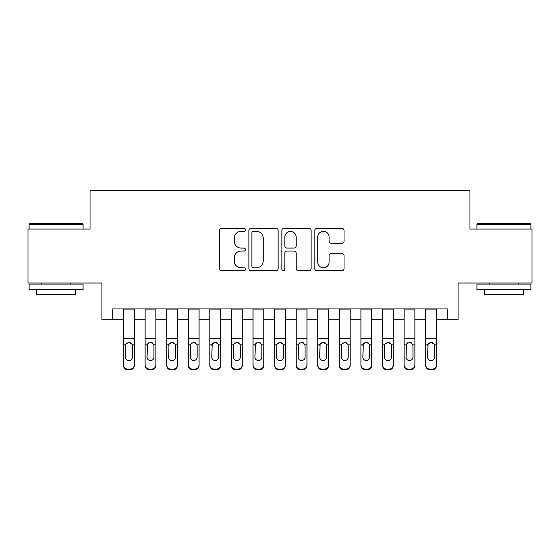 <?xml version="1.0" encoding="UTF-8"?>
<svg xmlns="http://www.w3.org/2000/svg" width="560" height="560" viewBox="0 0 560 560"><rect width="100%" height="100%" fill="white"/><g stroke="black" fill="none" stroke-linecap="round" stroke-linejoin="round"><path stroke-width="0.84" d="M245.469 229.859A1.484 1.484 0 0 0 243.985 228.382L221.473 228.382A2.121 2.121 0 0 0 219.352 230.496L219.352 268.632A2.121 2.121 0 0 0 221.473 270.753L243.985 270.753A1.484 1.484 0 0 0 245.469 269.269A1.484 1.484 0 0 0 243.985 267.785L241.066 267.785A6.783 6.783 0 0 1 234.29 261.009L234.29 257.831A6.783 6.783 0 0 1 241.066 251.048L243.985 251.048A1.484 1.484 0 0 0 245.469 249.564A1.484 1.484 0 0 0 243.985 248.08L241.066 248.08A6.783 6.783 0 0 1 234.29 241.304L234.29 238.126A6.783 6.783 0 0 1 241.066 231.343L243.985 231.343A1.484 1.484 0 0 0 245.469 229.859M341.915 243.313A2.121 2.121 0 0 0 344.036 241.199L344.036 230.496A2.121 2.121 0 0 0 341.915 228.382L316.918 228.382A2.121 2.121 0 0 0 314.797 230.496L314.797 268.632A2.121 2.121 0 0 0 316.918 270.753L341.915 270.753A2.121 2.121 0 0 0 344.036 268.632L344.036 255.71A2.121 2.121 0 0 0 341.915 253.589L331.219 253.589A2.121 2.121 0 0 0 329.098 255.71L329.098 262.122A5.67 5.67 0 0 1 323.435 267.785A5.67 5.67 0 0 1 317.765 262.122L317.765 237.013A5.67 5.67 0 0 1 323.435 231.343A5.67 5.67 0 0 1 329.098 237.013L329.098 241.199A2.121 2.121 0 0 0 331.219 243.313L341.915 243.313M112.721 319.718L112.721 308.924L447.279 308.924L447.279 319.718L458.073 319.718L458.073 283.024L532 283.024L532 229.061L469.945 229.061L469.945 190.211L90.055 190.211L90.055 229.061L28 229.061L28 283.024L101.927 283.024L101.927 319.718L123.515 319.718M278.145 230.496A2.121 2.121 0 0 0 276.024 228.382L251.027 228.382A2.121 2.121 0 0 0 248.906 230.496L248.906 268.632A2.121 2.121 0 0 0 251.027 270.753L276.024 270.753A2.121 2.121 0 0 0 278.145 268.632L278.145 230.496M283.976 228.382L308.973 228.382A2.121 2.121 0 0 1 311.094 230.496L311.094 268.632A2.121 2.121 0 0 1 308.973 270.753L298.277 270.753A2.121 2.121 0 0 1 296.156 268.632L296.156 253.169A2.121 2.121 0 0 0 294.035 251.048L286.937 251.048A2.121 2.121 0 0 0 284.823 253.169L284.823 269.269A1.484 1.484 0 0 1 283.339 270.753A1.484 1.484 0 0 1 281.855 269.269L281.855 230.496A2.121 2.121 0 0 1 283.976 228.382M134.302 319.718L145.096 319.718M155.89 319.718L166.684 319.718M177.471 319.718L188.265 319.718M199.059 319.718L209.853 319.718M220.64 319.718L231.434 319.718M242.228 319.718L253.022 319.718M263.809 319.718L274.603 319.718M285.397 319.718L296.191 319.718M306.978 319.718L317.772 319.718M328.566 319.718L339.36 319.718M350.147 319.718L360.941 319.718M371.735 319.718L382.529 319.718M393.316 319.718L404.11 319.718M414.904 319.718L425.698 319.718M436.485 319.718L447.279 319.718M253.358 231.343A1.484 1.484 0 0 0 251.874 232.827L251.874 266.301A1.484 1.484 0 0 0 253.358 267.785L256.431 267.785A6.783 6.783 0 0 0 263.207 261.009L263.207 238.126A6.783 6.783 0 0 0 256.431 231.343L253.358 231.343M296.156 237.118A5.67 5.67 0 0 0 290.486 231.448A5.67 5.67 0 0 0 284.823 237.118L284.823 245.966A2.121 2.121 0 0 0 286.937 248.08L294.035 248.08A2.121 2.121 0 0 0 296.156 245.966L296.156 237.118M123.515 344.841L123.515 364.833A4.319 4.284 -0 0 0 127.827 369.117L129.99 369.117A4.319 4.284 -0 0 0 134.302 364.833L134.302 365.512A4.319 4.284 180 0 1 129.99 369.789L129.99 369.117M132.363 357.126L132.363 345.758L132.363 357.126A3.451 3.423 180 0 1 128.905 360.549A3.451 3.423 180 0 0 132.363 357.126M125.454 357.798L125.454 357.126A3.451 3.423 180 0 0 128.905 360.549M127.106 342.79L125.839 344.162L125.454 345.485M130.711 342.79L128.905 342.286L131.978 344.162L132.363 345.758M134.302 308.924L134.302 364.833M123.515 308.924L123.515 365.512A4.319 4.284 180 0 0 127.827 369.789L129.99 369.789M123.515 344.162L125.839 344.162L125.454 357.126M125.839 344.162L128.905 342.286M29.729 223.664L82.39 223.664L83.041 224.315L29.078 224.315L29.729 223.664M56.063 289.499L29.078 289.499L29.078 284.102L83.041 284.102L83.041 289.499L56.063 289.499M75.488 289.499L75.488 294.462L36.631 294.462L36.631 289.499M477.61 223.664L530.271 223.664L530.922 224.315L476.959 224.315L477.61 223.664M503.937 289.499L476.959 289.499L476.959 284.102L530.922 284.102L530.922 289.499L503.937 289.499M523.369 289.499L523.369 294.462L484.512 294.462L484.512 289.499M145.096 344.841L145.096 365.512A4.319 4.284 180 0 0 149.415 369.789L151.571 369.789L151.571 369.117A4.319 4.284 0 0 0 155.89 364.833L155.89 365.512A4.319 4.284 180 0 1 151.571 369.789M153.944 357.126L153.944 345.758L153.944 357.126A3.451 3.423 180 0 1 150.493 360.549A3.451 3.423 180 0 0 153.944 357.126M147.042 357.798L147.042 357.126A3.451 3.423 180 0 0 150.493 360.549M148.687 342.79L147.42 344.162L147.042 345.485M152.292 342.79L150.493 342.286L153.566 344.162L153.944 345.758M166.684 344.841L166.684 365.512A4.319 4.284 180 0 0 170.996 369.789L173.159 369.789L173.159 369.117A4.319 4.284 0 0 0 177.471 364.833L177.471 365.512A4.319 4.284 180 0 1 173.159 369.789M175.532 357.126L175.532 345.758L175.532 357.126A3.451 3.423 180 0 1 172.074 360.549A3.451 3.423 180 0 0 175.532 357.126M168.623 357.798L168.623 357.126A3.451 3.423 180 0 0 172.074 360.549M170.275 342.79L169.008 344.162L168.623 345.485M173.88 342.79L172.074 342.286L175.147 344.162L175.532 345.758M188.265 344.841L188.265 365.512A4.319 4.284 180 0 0 192.584 369.789L194.74 369.789L194.74 369.117A4.319 4.284 0 0 0 199.059 364.833L199.059 365.512A4.319 4.284 180 0 1 194.74 369.789M197.113 357.126L197.113 345.758L197.113 357.126A3.451 3.423 180 0 1 193.662 360.549A3.451 3.423 180 0 0 197.113 357.126M190.211 357.798L190.211 357.126A3.451 3.423 180 0 0 193.662 360.549M191.863 342.79L190.589 344.162L190.211 345.485M195.461 342.79L193.662 342.286L196.735 344.162L197.113 345.758M209.853 344.841L209.853 365.512A4.319 4.284 180 0 0 214.165 369.789L216.328 369.789L216.328 369.117A4.319 4.284 0 0 0 220.64 364.833L220.64 365.512A4.319 4.284 180 0 1 216.328 369.789M218.701 357.126L218.701 345.758L218.701 357.126A3.451 3.423 180 0 1 215.243 360.549A3.451 3.423 180 0 0 218.701 357.126M211.792 357.798L211.792 357.126A3.451 3.423 180 0 0 215.243 360.549M213.444 342.79L212.177 344.162L211.792 345.485M217.049 342.79L215.243 342.286L218.316 344.162L218.701 345.758M155.89 308.924L155.89 365.512M145.096 308.924L145.096 364.833A4.319 4.284 0 0 0 149.415 369.117L151.571 369.117M149.415 369.117L149.415 369.789A4.319 4.284 180 0 1 145.096 365.512L145.096 364.833L145.096 365.512M145.096 344.162L147.42 344.162L147.042 357.126M147.42 344.162L150.493 342.286M177.471 308.924L177.471 365.512M166.684 308.924L166.684 364.833A4.319 4.284 0 0 0 170.996 369.117L173.159 369.117M170.996 369.117L170.996 369.789A4.319 4.284 180 0 1 166.684 365.512L166.684 364.833L166.684 365.512M166.684 344.162L169.008 344.162L168.623 357.126M169.008 344.162L172.074 342.286M199.059 308.924L199.059 365.512M188.265 308.924L188.265 364.833A4.319 4.284 0 0 0 192.584 369.117L194.74 369.117M192.584 369.117L192.584 369.789A4.319 4.284 180 0 1 188.265 365.512L188.265 364.833L188.265 365.512M188.265 344.162L190.589 344.162L190.211 357.126M190.589 344.162L193.662 342.286M220.64 308.924L220.64 365.512M209.853 308.924L209.853 364.833A4.319 4.284 0 0 0 214.165 369.117L216.328 369.117M214.165 369.117L214.165 369.789A4.319 4.284 180 0 1 209.853 365.512L209.853 364.833L209.853 365.512M209.853 344.162L212.177 344.162L211.792 357.126M212.177 344.162L215.243 342.286M231.434 344.841L231.434 365.512A4.319 4.284 180 0 0 235.753 369.789L237.909 369.789L237.909 369.117A4.319 4.284 0 0 0 242.228 364.833L242.228 365.512A4.319 4.284 180 0 1 237.909 369.789M240.282 357.126L240.282 345.758L240.282 357.126A3.451 3.423 180 0 1 236.831 360.549A3.451 3.423 180 0 0 240.282 357.126M233.38 357.798L233.38 357.126A3.451 3.423 180 0 0 236.831 360.549M235.032 342.79L233.758 344.162L233.38 345.485M238.63 342.79L236.831 342.286L239.904 344.162L240.282 345.758M242.228 308.924L242.228 365.512M231.434 308.924L231.434 364.833A4.319 4.284 0 0 0 235.753 369.117L237.909 369.117M235.753 369.117L235.753 369.789A4.319 4.284 180 0 1 231.434 365.512L231.434 364.833L231.434 365.512M231.434 344.162L233.758 344.162L233.38 357.126M233.758 344.162L236.831 342.286M253.022 344.841L253.022 365.512A4.319 4.284 180 0 0 257.334 369.789L259.497 369.789L259.497 369.117A4.319 4.284 0 0 0 263.809 364.833L263.809 365.512A4.319 4.284 180 0 1 259.497 369.789M261.87 357.126L261.87 345.758L261.87 357.126A3.451 3.423 180 0 1 258.412 360.549A3.451 3.423 180 0 0 261.87 357.126M254.961 357.798L254.961 357.126A3.451 3.423 180 0 0 258.412 360.549M256.613 342.79L255.346 344.162L254.961 345.485M260.218 342.79L258.412 342.286L261.485 344.162L261.87 345.758M263.809 308.924L263.809 365.512M253.022 308.924L253.022 364.833A4.319 4.284 0 0 0 257.334 369.117L259.497 369.117M257.334 369.117L257.334 369.789A4.319 4.284 180 0 1 253.022 365.512L253.022 364.833L253.022 365.512M253.022 344.162L255.346 344.162L254.961 357.126M255.346 344.162L258.412 342.286M274.603 344.841L274.603 365.512A4.319 4.284 180 0 0 278.922 369.789L281.078 369.789L281.078 369.117A4.319 4.284 0 0 0 285.397 364.833L285.397 365.512A4.319 4.284 180 0 1 281.078 369.789M283.451 357.126L283.451 345.758L283.451 357.126A3.451 3.423 180 0 1 280 360.549A3.451 3.423 180 0 0 283.451 357.126M276.549 357.798L276.549 357.126A3.451 3.423 180 0 0 280 360.549M278.201 342.79L276.927 344.162L276.549 345.485M281.799 342.79L280 342.286L283.073 344.162L283.451 345.758M285.397 308.924L285.397 365.512M274.603 308.924L274.603 364.833A4.319 4.284 0 0 0 278.922 369.117L281.078 369.117M278.922 369.117L278.922 369.789A4.319 4.284 180 0 1 274.603 365.512L274.603 364.833L274.603 365.512M274.603 344.162L276.927 344.162L276.549 357.126M276.927 344.162L280 342.286M296.191 344.841L296.191 365.512A4.319 4.284 180 0 0 300.503 369.789L302.666 369.789L302.666 369.117A4.319 4.284 0 0 0 306.978 364.833L306.978 365.512A4.319 4.284 180 0 1 302.666 369.789M305.039 357.126L305.039 345.758L305.039 357.126A3.451 3.423 180 0 1 301.588 360.549A3.451 3.423 180 0 0 305.039 357.126M298.13 357.798L298.13 357.126A3.451 3.423 180 0 0 301.588 360.549M299.782 342.79L298.515 344.162L298.13 345.485M303.387 342.79L301.588 342.286L304.654 344.162L305.039 345.758M306.978 308.924L306.978 365.512M296.191 308.924L296.191 364.833A4.319 4.284 0 0 0 300.503 369.117L302.666 369.117M300.503 369.117L300.503 369.789A4.319 4.284 180 0 1 296.191 365.512L296.191 364.833L296.191 365.512M296.191 344.162L298.515 344.162L298.13 357.126M298.515 344.162L301.588 342.286M317.772 344.841L317.772 365.512A4.319 4.284 180 0 0 322.091 369.789L324.247 369.789L324.247 369.117A4.319 4.284 0 0 0 328.566 364.833L328.566 365.512A4.319 4.284 180 0 1 324.247 369.789M326.62 357.126L326.62 345.758L326.62 357.126A3.451 3.423 180 0 1 323.169 360.549A3.451 3.423 180 0 0 326.62 357.126M319.718 357.798L319.718 357.126A3.451 3.423 180 0 0 323.169 360.549M321.37 342.79L320.096 344.162L319.718 345.485M324.968 342.79L323.169 342.286L326.242 344.162L326.62 345.758M328.566 308.924L328.566 365.512M317.772 308.924L317.772 364.833A4.319 4.284 0 0 0 322.091 369.117L324.247 369.117M322.091 369.117L322.091 369.789A4.319 4.284 180 0 1 317.772 365.512L317.772 364.833L317.772 365.512M317.772 344.162L320.096 344.162L319.718 357.126M320.096 344.162L323.169 342.286M339.36 344.841L339.36 365.512A4.319 4.284 180 0 0 343.672 369.789L345.835 369.789L345.835 369.117A4.319 4.284 0 0 0 350.147 364.833L350.147 365.512A4.319 4.284 180 0 1 345.835 369.789M348.208 357.126L348.208 345.758L348.208 357.126A3.451 3.423 180 0 1 344.757 360.549A3.451 3.423 180 0 0 348.208 357.126M341.299 357.798L341.299 357.126A3.451 3.423 180 0 0 344.757 360.549M342.951 342.79L341.684 344.162L341.299 345.485M346.556 342.79L344.757 342.286L347.823 344.162L348.208 345.758M350.147 308.924L350.147 365.512M339.36 308.924L339.36 364.833A4.319 4.284 0 0 0 343.672 369.117L345.835 369.117M343.672 369.117L343.672 369.789A4.319 4.284 180 0 1 339.36 365.512L339.36 364.833L339.36 365.512M339.36 344.162L341.684 344.162L341.299 357.126M341.684 344.162L344.757 342.286M360.941 344.841L360.941 365.512A4.319 4.284 180 0 0 365.26 369.789L367.416 369.789L367.416 369.117A4.319 4.284 0 0 0 371.735 364.833L371.735 365.512A4.319 4.284 180 0 1 367.416 369.789M369.789 357.126L369.789 345.758L369.789 357.126A3.451 3.423 180 0 1 366.338 360.549A3.451 3.423 180 0 0 369.789 357.126M362.887 357.798L362.887 357.126A3.451 3.423 180 0 0 366.338 360.549M364.539 342.79L363.265 344.162L362.887 345.485M368.137 342.79L366.338 342.286L369.411 344.162L369.789 345.758M371.735 308.924L371.735 365.512M360.941 308.924L360.941 364.833A4.319 4.284 0 0 0 365.26 369.117L367.416 369.117M365.26 369.117L365.26 369.789A4.319 4.284 180 0 1 360.941 365.512L360.941 364.833L360.941 365.512M360.941 344.162L363.265 344.162L362.887 357.126M363.265 344.162L366.338 342.286M382.529 344.841L382.529 365.512A4.319 4.284 180 0 0 386.841 369.789L389.004 369.789L389.004 369.117A4.319 4.284 0 0 0 393.316 364.833L393.316 365.512A4.319 4.284 180 0 1 389.004 369.789M391.377 357.126L391.377 345.758L391.377 357.126A3.451 3.423 180 0 1 387.926 360.549A3.451 3.423 180 0 0 391.377 357.126M384.468 357.798L384.468 357.126A3.451 3.423 180 0 0 387.926 360.549M386.12 342.79L384.853 344.162L384.468 345.485M389.725 342.79L387.926 342.286L390.992 344.162L391.377 345.758M393.316 308.924L393.316 365.512M382.529 308.924L382.529 364.833A4.319 4.284 0 0 0 386.841 369.117L389.004 369.117M386.841 369.117L386.841 369.789A4.319 4.284 180 0 1 382.529 365.512L382.529 364.833L382.529 365.512M382.529 344.162L384.853 344.162L384.468 357.126M384.853 344.162L387.926 342.286M404.11 344.841L404.11 365.512A4.319 4.284 180 0 0 408.429 369.789L410.585 369.789L410.585 369.117A4.319 4.284 0 0 0 414.904 364.833L414.904 365.512A4.319 4.284 180 0 1 410.585 369.789M412.958 357.126L412.958 345.758L412.958 357.126A3.451 3.423 180 0 1 409.507 360.549A3.451 3.423 180 0 0 412.958 357.126M406.056 357.798L406.056 357.126A3.451 3.423 180 0 0 409.507 360.549M407.708 342.79L406.434 344.162L406.056 345.485M411.313 342.79L409.507 342.286L412.58 344.162L412.958 345.758M414.904 308.924L414.904 365.512M404.11 308.924L404.11 364.833A4.319 4.284 0 0 0 408.429 369.117L410.585 369.117M408.429 369.117L408.429 369.789A4.319 4.284 180 0 1 404.11 365.512L404.11 364.833L404.11 365.512M404.11 344.162L406.434 344.162L406.056 357.126M406.434 344.162L409.507 342.286M425.698 344.841L425.698 365.512A4.319 4.284 180 0 0 430.01 369.789L432.173 369.789L432.173 369.117A4.319 4.284 0 0 0 436.485 364.833L436.485 365.512A4.319 4.284 180 0 1 432.173 369.789M434.546 357.126L434.546 345.758L434.546 357.126A3.451 3.423 180 0 1 431.095 360.549A3.451 3.423 180 0 0 434.546 357.126M427.637 357.798L427.637 357.126A3.451 3.423 180 0 0 431.095 360.549M429.289 342.79L428.022 344.162L427.637 345.485M432.894 342.79L431.095 342.286L434.161 344.162L434.546 345.758M436.485 308.924L436.485 365.512M425.698 308.924L425.698 364.833A4.319 4.284 0 0 0 430.01 369.117L432.173 369.117M430.01 369.117L430.01 369.789A4.319 4.284 180 0 1 425.698 365.512L425.698 364.833L425.698 365.512M425.698 344.162L428.022 344.162L427.637 357.126M428.022 344.162L431.095 342.286M131.978 344.162L134.302 344.162M123.515 338.583L134.302 338.583M123.515 309.078L134.302 309.078M127.827 369.117L127.827 369.789M153.566 344.162L155.89 344.162M145.096 338.583L155.89 338.583M145.096 309.078L155.89 309.078M175.147 344.162L177.471 344.162M166.684 338.583L177.471 338.583M166.684 309.078L177.471 309.078M196.735 344.162L199.059 344.162M188.265 338.583L199.059 338.583M188.265 309.078L199.059 309.078M218.316 344.162L220.64 344.162M209.853 338.583L220.64 338.583M209.853 309.078L220.64 309.078M239.904 344.162L242.228 344.162M231.434 338.583L242.228 338.583M231.434 309.078L242.228 309.078M261.485 344.162L263.809 344.162M253.022 338.583L263.809 338.583M253.022 309.078L263.809 309.078M283.073 344.162L285.397 344.162M274.603 338.583L285.397 338.583M274.603 309.078L285.397 309.078M304.654 344.162L306.978 344.162M296.191 338.583L306.978 338.583M296.191 309.078L306.978 309.078M326.242 344.162L328.566 344.162M317.772 338.583L328.566 338.583M317.772 309.078L328.566 309.078M347.823 344.162L350.147 344.162M339.36 338.583L350.147 338.583M339.36 309.078L350.147 309.078M369.411 344.162L371.735 344.162M360.941 338.583L371.735 338.583M360.941 309.078L371.735 309.078M390.992 344.162L393.316 344.162M382.529 338.583L393.316 338.583M382.529 309.078L393.316 309.078M412.58 344.162L414.904 344.162M404.11 338.583L414.904 338.583M404.11 309.078L414.904 309.078M434.161 344.162L436.485 344.162M425.698 338.583L436.485 338.583M425.698 309.078L436.485 309.078M29.078 229.061L29.078 224.315M41.384 284.102L41.384 283.024M70.735 284.102L70.735 283.024M83.041 229.061L83.041 224.315M476.959 229.061L476.959 224.315M489.265 284.102L489.265 283.024M518.616 284.102L518.616 283.024M530.922 229.061L530.922 224.315"/></g></svg>
